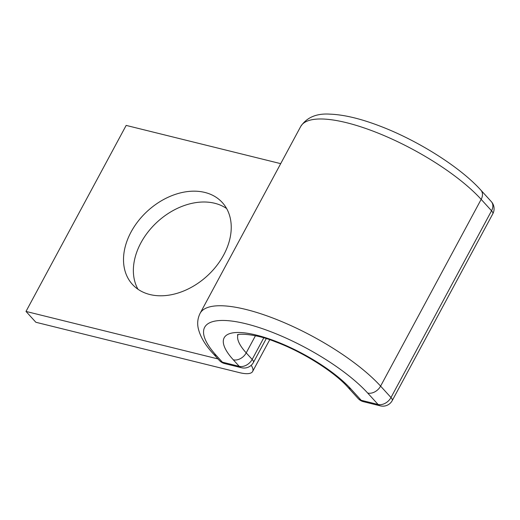 <?xml version="1.0" encoding="UTF-8"?>
<svg xmlns="http://www.w3.org/2000/svg" width="520" height="520" viewBox="0 0 520 520"><rect width="100%" height="100%" fill="white"/><g stroke="black" fill="none" stroke-linecap="round" stroke-linejoin="round"><path stroke-width="0.78" d="M204.861 192.439A60.788 44.083 -42.3 0 0 138.385 220.877A60.788 44.083 -42.3 0 0 132.418 284.401A60.788 44.083 -42.3 0 0 149.89 294.528A60.788 44.083 -42.3 0 0 216.365 266.091A60.788 44.083 -42.3 0 0 222.333 202.572A60.788 44.083 -42.3 0 0 204.861 192.439M137.969 289.244A60.788 44.083 137.7 0 1 151.476 227.851A60.788 44.083 137.7 0 1 214.714 203.268A60.788 44.083 137.7 0 1 226.636 208.553M251.186 365.307A31.902 9.594 -151.7 0 1 252.629 371.481A31.902 9.594 -151.7 0 1 239.323 372.606L35.854 322.264L26 311.435L126.165 125.411L280.703 163.651M26 311.435L217.984 358.93M237.445 334.958C236.828 333.606 254.858 333.275 275.457 341.816C302.503 351.735 334.399 371.976 347.75 387.101A10.634 7.709 137.7 0 0 350.805 388.869A77.09 23.179 -151.7 0 0 256.328 335.082A77.09 23.179 -151.7 0 0 233.298 359.801A10.634 7.709 -42.3 0 0 246.214 352.879L252.167 359.418L263.764 337.876M237.972 334.75A66.456 19.988 -151.7 0 0 246.214 352.879L255.437 335.745M233.298 359.801L239.252 366.347A10.634 7.709 -42.3 0 0 252.167 359.418A10.634 3.198 28.3 0 1 253.422 362.453A10.634 10.634 0 0 1 241.508 367.738A10.634 6.585 103.9 0 1 239.252 366.347L222.372 362.167A10.634 6.585 103.9 0 0 224.627 363.558L241.508 367.738M219.317 360.393A10.634 7.709 -42.3 0 0 222.372 362.167L216.417 355.622A10.634 7.709 -42.3 0 1 213.363 353.853L219.317 360.393A10.634 10.634 0 0 0 224.627 363.558M347.75 387.101L358.137 398.515A10.634 10.634 0 0 0 363.447 401.681L380.328 405.86A10.634 10.634 0 0 0 392.243 400.575A10.634 3.198 28.3 0 0 390.988 397.54L380.601 386.126A10.634 7.709 137.7 0 1 367.685 393.049L378.072 404.463A10.634 7.709 -42.3 0 0 390.988 397.54L491.55 210.775L481.163 199.362A109.876 33.039 -151.7 0 0 378.632 133.322A109.876 33.039 -151.7 0 0 300.677 126.549C306.774 117.397 316.505 113.263 329.869 114.14C343.856 114.66 360.516 118.625 379.847 126.041C417.885 140.459 460.246 167.147 480.922 190.197A10.634 7.709 137.7 0 1 481.163 199.362L380.601 386.126A109.876 33.039 -151.7 0 0 278.07 320.086A109.876 33.039 -151.7 0 0 200.115 313.313C197.645 318.272 197.061 323.447 198.361 328.842C200.441 337.038 205.439 345.371 213.363 353.853M367.685 393.049A99.242 29.841 -151.7 0 0 246.058 323.798A99.242 29.841 -151.7 0 0 216.417 355.622M392.243 400.575L492.81 213.811A10.634 3.198 28.3 0 0 491.55 210.775A10.634 7.709 -42.3 0 0 491.309 201.611L480.922 190.197M358.137 398.515A10.634 7.709 -42.3 0 0 361.192 400.29L378.072 404.463A10.634 6.585 -76.1 0 0 380.328 405.86M350.805 388.869L361.192 400.29A10.634 6.585 -76.1 0 0 363.447 401.681M252.629 371.481L269.711 339.755M300.677 126.549L200.115 313.313M266.253 338.631L253.422 362.453M492.81 213.811A10.634 10.634 0 0 0 491.309 201.611"/></g></svg>
